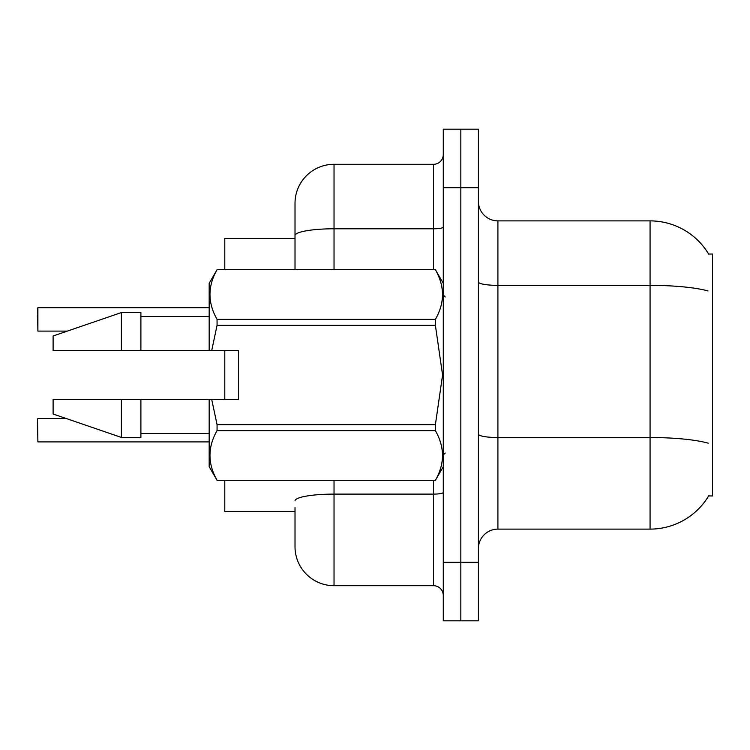 <?xml version="1.0" encoding="UTF-8"?>
<svg xmlns="http://www.w3.org/2000/svg" width="750" height="750" viewBox="0 0 750 750"><rect width="100%" height="100%" fill="white"/><g stroke="black" fill="none" stroke-linecap="round" stroke-linejoin="round"><path stroke-width="1.12" d="M708.975 495.375A68.278 68.278 0 0 1 650.072 529.116A68.278 68.278 0 0 0 708.628 495.956L712.5 495.956L712.5 254.044L708.628 254.044A68.278 68.278 0 0 0 650.072 220.884L497.906 220.884A19.509 19.509 0 0 1 478.397 201.375A19.509 19.509 0 0 0 497.906 220.884L497.906 529.116A19.509 19.509 0 0 0 478.397 548.625M295.012 235.566L295.012 203.325A39.019 39.019 0 0 1 334.031 164.306L334.031 228.787A39.019 6.778 180 0 0 295.012 235.566L295.012 269.653L295.012 224.784L295.012 238.444L224.784 238.444L224.784 269.653M224.784 399.384L224.784 350.616M295.012 511.556L224.784 511.556L224.784 480.347M460.837 562.284L460.837 620.812L478.397 620.812L478.397 562.284L460.837 562.284L460.837 620.812L443.278 620.812L443.278 562.284L460.837 562.284L460.837 187.716L460.837 562.284M443.278 562.284L443.278 129.188L460.837 129.188L460.837 187.716L460.837 129.188L478.397 129.188L478.397 562.284M708 290.944A68.278 11.859 180 0 0 650.072 285.366L650.072 220.884A68.278 68.278 0 0 1 708.778 254.288A68.278 68.278 0 0 0 650.072 220.884A68.278 68.278 0 0 1 708.628 254.044M708.206 443.175A68.278 11.859 180 0 0 650.072 437.531L650.072 529.116L497.906 529.116M295.012 507.656L295.012 546.675A39.019 39.019 0 0 0 334.031 585.694L433.528 585.694L433.528 480.347M443.278 129.188L460.837 129.188M334.031 164.306L433.528 164.306A9.75 9.75 0 0 0 443.278 154.556M443.278 595.444A9.75 9.75 0 0 0 433.528 585.694M37.5 434.109L37.5 426.309M37.5 315.506L37.894 307.706L209.175 307.706M37.894 307.706L37.894 331.106L37.5 308.1M37.5 418.894L37.894 441.9L209.175 441.9M211.697 350.616L238.444 350.616L238.444 399.384L211.697 399.384L217.059 424.659L435.394 424.659L442.575 375L435.394 325.341L217.059 325.341L211.697 350.616L209.175 350.616L209.175 283.312L217.059 269.709C207.619 286.191 207.619 302.747 217.059 319.369L435.394 319.369C444.844 302.878 444.844 286.331 435.394 269.709L217.059 269.709M435.394 424.659L435.394 430.631L217.059 430.631C207.619 447.122 207.619 463.669 217.059 480.291L435.394 480.291C444.844 463.809 444.844 447.253 435.394 430.631M211.697 399.384L209.175 399.384L209.175 466.688L217.059 480.347M217.059 424.659L217.059 430.631M209.175 399.384L140.897 399.384L140.897 437.428L121.387 437.428L121.387 399.384L53.109 399.384L53.109 414.019L121.387 437.428M140.897 399.384L121.387 399.384M53.109 399.384L78.909 399.384M443.278 283.312L435.394 269.709M435.394 319.369L435.394 325.341M217.059 480.291L435.394 480.291M217.059 319.369L217.059 325.341M121.387 312.572L121.387 350.616L53.109 350.616L53.109 335.981L121.387 312.572L140.897 312.572L140.897 350.616L209.175 350.616M121.387 350.616L140.897 350.616M478.397 434.147A19.509 3.384 -0 0 0 497.906 437.531L650.072 437.531L650.072 285.366L497.906 285.366A19.509 3.384 0 0 1 478.397 281.981M478.397 187.716L443.278 187.716M334.031 480.347L334.031 585.694M443.278 492.413A9.75 1.697 0 0 1 433.528 494.109L334.031 494.109A39.019 6.778 180 0 0 295.012 500.887M334.031 269.653L334.031 228.787L433.528 228.787L433.528 164.306M433.528 269.653L433.528 228.787A9.75 1.697 0 0 0 443.278 227.1M37.894 418.5L66.197 418.5M37.894 331.106L67.331 331.106M445.228 296.962L443.278 295.012M443.278 466.688L435.394 480.347M140.897 433.528L209.175 433.528M217.059 269.653L435.394 269.653M140.897 316.472L209.175 316.472M445.228 453.038L443.278 454.988"/></g></svg>
